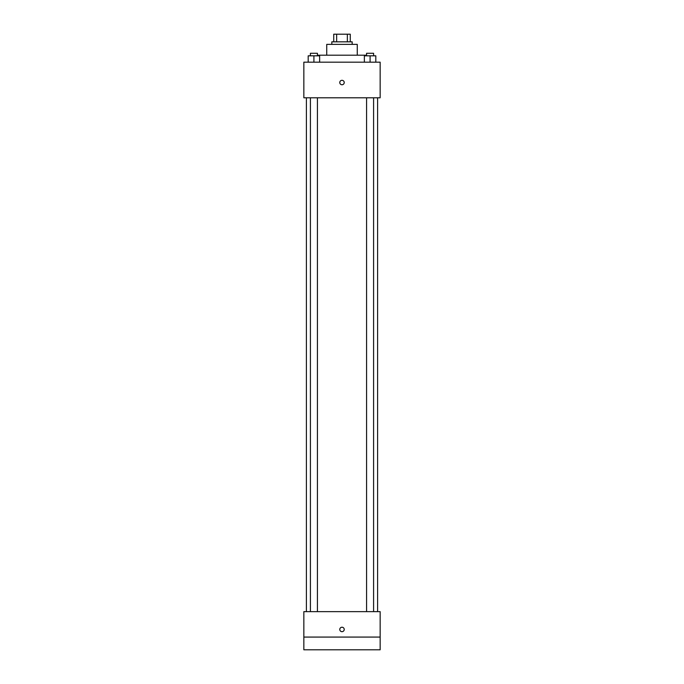 <?xml version="1.0" encoding="UTF-8"?>
<svg xmlns="http://www.w3.org/2000/svg" width="684" height="684" viewBox="0 0 684 684"><rect width="100%" height="100%" fill="white"/><g stroke="black" fill="none" stroke-linecap="round" stroke-linejoin="round"><path stroke-width="1.03" d="M336.648 41.835L336.648 34.2L333.732 34.2L333.732 41.835L333.732 34.2M336.648 34.2L350.268 34.2L350.268 41.835M347.352 41.835L347.352 34.2M331.826 44.374L331.826 41.835L352.174 41.835L352.174 44.374M326.738 55.19L326.738 44.374L357.262 44.374L357.262 55.19M317.838 55.823L317.838 55.19L366.162 55.19L366.162 55.823M303.841 62.184L380.159 62.184L380.159 97.795L303.841 97.795L303.841 62.184M342 84.756A2.223 2.223 0 0 1 340.076 81.422A2.223 2.223 0 0 1 343.924 81.422A2.223 2.223 0 0 1 342 84.756M303.841 611.641L380.159 611.641L380.159 649.8L303.841 649.8L303.841 611.641M342 631.674A2.223 2.223 0 0 1 340.076 628.339A2.223 2.223 0 0 1 343.924 628.339A2.223 2.223 0 0 1 342 631.674M303.841 637.078L380.159 637.078M364.358 62.184L364.358 55.823L375.807 55.823L375.807 62.184L375.807 55.823M370.087 62.184L370.087 55.823M373.592 55.823L373.592 53.275L366.573 53.275L366.573 55.823M308.193 62.184L308.193 55.823L319.642 55.823L319.642 62.184L319.642 55.823M313.913 62.184L313.913 55.823M317.427 55.823L317.427 53.275L310.408 53.275L310.408 55.823M377.611 611.641L377.611 97.795M306.389 611.641L306.389 97.795M366.573 97.795L366.573 611.641M373.592 97.795L373.592 611.641M317.427 611.641L317.427 97.795M310.408 611.641L310.408 97.795"/></g></svg>
